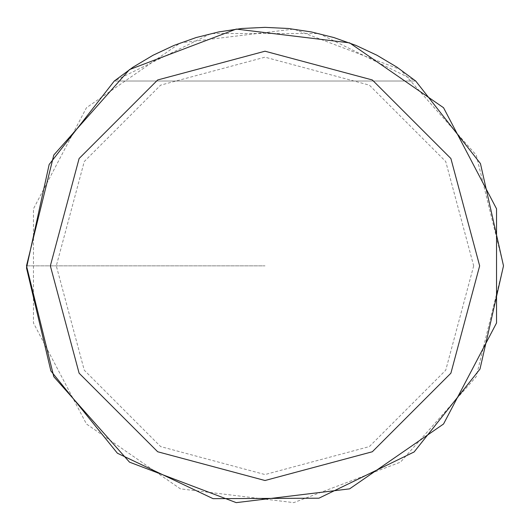 <?xml version="1.0" encoding="UTF-8"?>
<svg xmlns="http://www.w3.org/2000/svg" width="530" height="530" viewBox="0 0 530 530"><rect width="100%" height="100%" fill="white"/><g stroke="black" fill="none" stroke-linecap="round" stroke-linejoin="round"><path stroke-width="0.4" stroke-dasharray="2.65 1.99" d="M26.5 265.868L53.821 155.032L129.519 69.589L236.254 29.11L349.575 42.87L443.517 107.716L496.57 208.794L496.57 322.949L443.517 424.026L349.575 488.872L236.254 502.632L129.519 462.153L53.821 376.704L26.5 265.868L265 265.868L26.5 265.868M114.275 81.03L133.03 67.211L153.044 55.279L174.125 45.361L196.073 37.544L218.678 31.913L241.726 28.507L265 27.368L288.274 28.507L311.322 31.913L333.926 37.544L355.875 45.361L376.956 55.279L396.97 67.211L415.725 81.03L318.914 33.542L211.086 33.542L114.275 81.03L415.725 81.03L114.275 81.03M503.5 265.868L476.178 155.032L400.481 69.589L293.746 29.11L180.425 42.87L86.483 107.716L33.43 208.794L33.43 322.949L86.483 424.026L180.425 488.872L293.746 502.632L400.481 462.153L476.178 376.704L503.5 265.868L476.178 155.032L400.481 69.589L293.746 29.11L180.425 42.87L86.483 107.716L33.43 208.794L33.43 322.949L86.483 424.026L180.425 488.872L293.746 502.632L400.481 462.153L476.178 376.704L503.5 265.868M473.688 265.868L445.73 370.212L369.344 446.598L265 474.555L160.656 446.598L84.27 370.212L56.312 265.868L84.27 161.524L160.656 85.138L265 57.18L369.344 85.138L445.73 161.524L473.688 265.868"/><path stroke-width="0.79" d="M26.5 265.868L53.821 155.032L129.519 69.589L236.254 29.11L349.575 42.87L443.517 107.716L496.57 208.794L496.57 322.949L443.517 424.026L349.575 488.872L236.254 502.632L129.519 462.153L53.821 376.704L26.5 265.868M415.725 81.03L396.97 67.211L376.956 55.279L355.875 45.361L333.926 37.544L311.322 31.913L288.274 28.507L265 27.368L241.726 28.507L218.678 31.913L196.073 37.544L174.125 45.361L153.044 55.279L133.03 67.211L114.275 81.03L49.131 164.472L26.507 267.889L50.873 370.907L117.428 453.229L213.053 498.644L318.914 498.193L414.155 451.977L480.008 369.092L503.5 265.868L480.438 163.558L415.725 81.03M50.35 265.868L79.109 373.193L157.675 451.759L265 480.518L372.325 451.759L450.891 373.193L479.65 265.868L450.891 158.543L372.325 79.977L265 51.218L157.675 79.977L79.109 158.543L50.35 265.868"/></g></svg>
